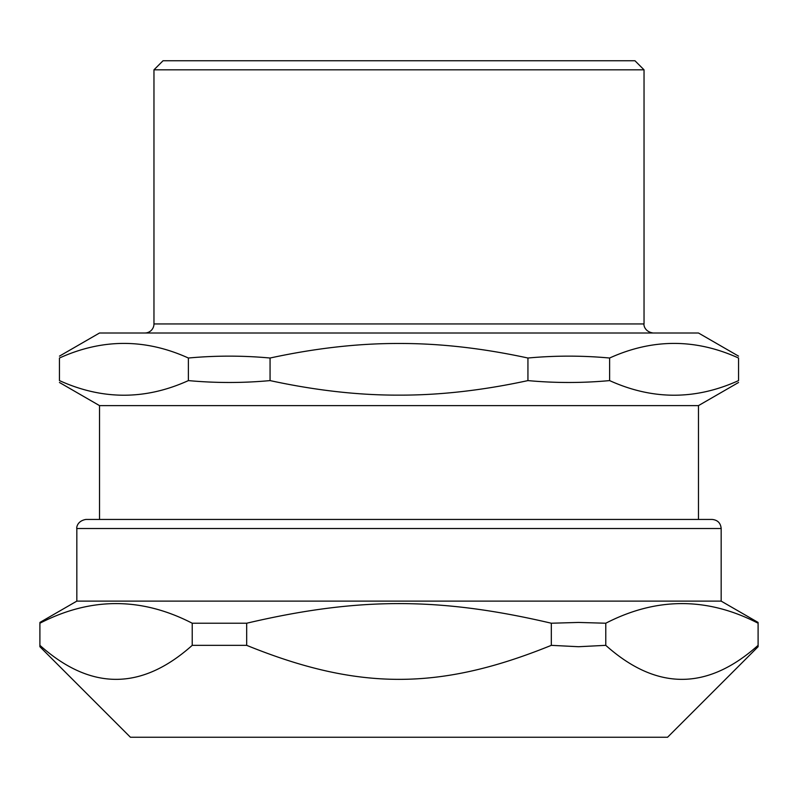 <?xml version="1.0" encoding="UTF-8"?>
<svg xmlns="http://www.w3.org/2000/svg" width="798" height="798" viewBox="0 0 798 798"><rect width="100%" height="100%" fill="white"/><g stroke="black" fill="none" stroke-linecap="round" stroke-linejoin="round"><path stroke-width="1.2" d="M611.358 323.938L186.642 323.938M399 405.613L99.521 405.613L99.521 519.438L85.905 519.438L712.095 519.438L698.479 519.438L698.479 405.613L399 405.613M644.036 69.825L153.964 69.825L163.041 60.758L634.959 60.758L644.036 69.825L644.036 323.938L153.964 323.938A9.077 9.077 0 0 1 144.897 333.005M738.549 356.137L698.479 333.005L99.521 333.005L59.451 356.137M188.388 358.023C145.416 338.542 102.433 338.542 59.451 358.023C59.451 355.509 59.451 355.509 59.451 358.023C59.451 355.509 59.451 355.509 59.451 358.023L59.451 380.596C59.451 383.11 59.451 383.11 59.451 380.596C59.451 383.11 59.451 383.11 59.451 380.596C102.433 400.087 145.416 400.087 188.388 380.596L188.388 358.023C215.61 355.509 242.841 355.509 270.063 358.023L270.063 380.596C242.841 383.11 215.61 383.11 188.388 380.596M270.063 358.023C315.529 348.187 358.511 343.339 399 343.489C439.489 343.339 482.471 348.187 527.937 358.023L527.937 380.596C482.471 390.431 439.489 395.279 399 395.13C358.511 395.279 315.529 390.431 270.063 380.596M527.937 358.023C555.159 355.509 582.39 355.509 609.612 358.023L609.612 380.596C582.39 383.11 555.159 383.11 527.937 380.596M609.612 358.023C652.584 338.542 695.567 338.542 738.549 358.023L738.549 380.596C695.567 400.087 652.584 400.087 609.612 380.596M738.549 358.023C738.549 355.509 738.549 355.509 738.549 358.023C738.549 355.509 738.549 355.509 738.549 358.023M738.549 380.596C738.549 383.11 738.549 383.11 738.549 380.596C738.549 383.11 738.549 383.11 738.549 380.596M85.905 519.438C76.239 521.114 76.488 529.094 76.827 528.515L721.173 528.515L721.173 601.123L76.827 601.123L39.9 622.44M605.772 645.343L578.55 646.719L551.328 645.343C439.628 690.689 358.372 690.689 246.672 645.343L192.228 645.343C141.446 690.689 90.673 690.689 39.9 645.343L39.9 623.228C90.673 597.054 141.446 597.054 192.228 623.228L246.672 623.228C358.372 597.054 439.628 597.054 551.328 623.228L578.55 622.44L605.772 623.228C656.555 597.054 707.327 597.054 758.1 623.228L758.1 645.343C707.327 690.689 656.555 690.689 605.772 645.343L605.772 623.228M39.9 645.343L39.9 646.719L130.423 737.242L667.577 737.242L758.1 646.719L758.1 645.343M192.228 645.343L192.228 623.228M551.328 645.343L551.328 623.228M246.672 645.343L246.672 623.228M644.036 323.938C643.617 324.068 644.016 331.649 653.103 333.005M153.964 69.825L153.964 323.938M698.479 405.613L738.549 382.481M99.521 405.613L59.451 382.481M721.173 528.515C720.634 523.009 717.611 519.977 712.095 519.438M76.827 528.515L76.827 601.123M721.173 601.123L758.1 622.44"/></g></svg>
